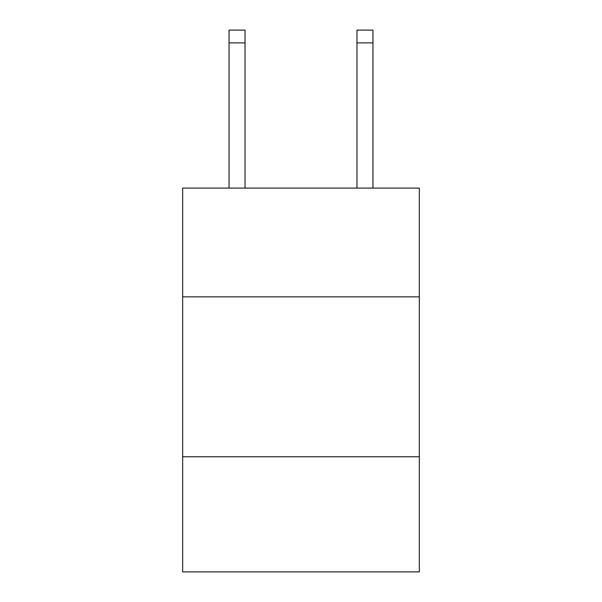 <?xml version="1.0" encoding="UTF-8"?>
<svg xmlns="http://www.w3.org/2000/svg" width="602" height="602" viewBox="0 0 602 602"><rect width="100%" height="100%" fill="white"/><g stroke="black" fill="none" stroke-linecap="round" stroke-linejoin="round"><path stroke-width="0.9" d="M419.338 296.839L419.338 188.095L182.662 188.095L182.662 296.839L419.338 296.839L419.338 571.9L182.662 571.9L182.662 296.839M419.338 456.76L182.662 456.76M245.029 188.095L245.029 42.892L229.038 42.892L229.038 30.1L245.029 30.1L245.029 42.892M229.038 188.095L229.038 42.892M372.962 188.095L372.962 30.1L356.971 30.1L356.971 188.095M356.971 42.892L372.962 42.892"/></g></svg>
